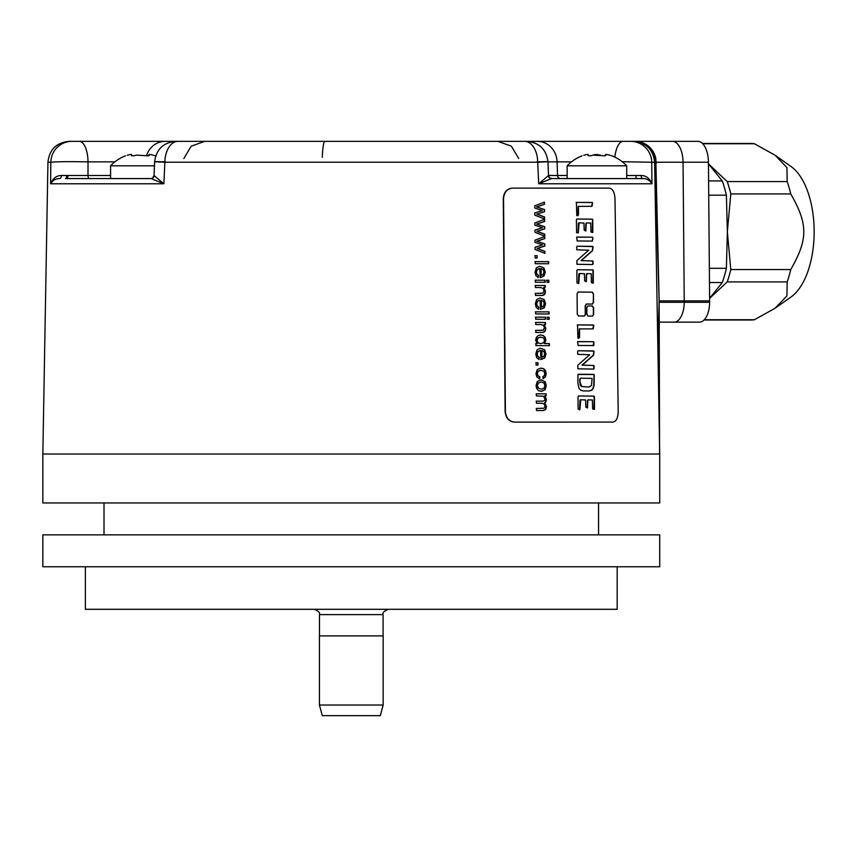 <?xml version="1.0" encoding="UTF-8"?>
<svg xmlns="http://www.w3.org/2000/svg" width="857" height="857" viewBox="0 0 857 857"><rect width="100%" height="100%" fill="white"/><g stroke="black" fill="none" stroke-linecap="round" stroke-linejoin="round"><path stroke-width="1.29" d="M544.516 209.558L544.538 211.7L537.028 214.132L544.581 216.982L544.602 219.017L534.779 215.128L534.757 212.954L542.288 210.543L534.714 208.026L534.693 205.841L544.452 202.102L544.474 204.255L536.761 206.923L544.516 209.558L544.27 211.711L536.761 214.143L544.313 216.992L544.334 219.017M536.761 206.923L544.249 209.558M536.493 206.933L544.206 204.266L544.184 202.113M512.561 188.122C507.055 188.754 504.045 192.3 503.541 198.76L505.394 411.467C506.016 417.937 509.09 421.483 514.618 422.105L612.894 422.105L514.35 422.115C508.833 421.494 505.759 417.948 505.127 411.478L503.273 198.77C503.787 192.3 506.798 188.754 512.293 188.133L609.359 188.122C612.744 188.754 614.619 192.3 614.994 198.76L618.218 411.467C618.026 417.937 616.258 421.483 612.894 422.105L612.551 422.115M586.563 304.021L585.481 305.713L585.567 314.326L584.41 316.019L578.475 315.965L577.264 314.251L577.072 293.737L578.261 292.044L592.326 292.173L593.472 293.887L593.258 302.403L592.155 304.085M586.638 304.021L592.433 304.074L593.547 302.392L593.472 293.887M593.601 307.706L592.455 305.992L587.881 305.949L586.809 307.642L586.874 314.337L588.052 316.051L592.551 316.094L593.665 314.401L593.601 307.706L592.166 306.003L587.666 305.96M592.616 203.12L591.93 206.344L578.443 206.387L578.454 215.043L576.793 215.653L576.397 202.381L592.476 202.531L591.641 206.355M576.397 202.381L591.759 202.434L592.326 203.13M578.807 206.226L578.164 206.398L577.714 215.675M592.765 219.788L592.819 232.343L590.955 232.054L590.719 223.002L586.252 222.991L585.834 230.994L584.174 230.158L583.971 223.066L579.118 222.831L578.271 232.89L576.579 232.643L576.397 219.767L577.061 219.017L592.551 219.231L592.262 232.504M586.67 222.831L585.877 223.559L585.556 231.004M579.118 222.831L578.379 223.099L577.993 232.9M592.937 238.032L592.369 241.096L577.125 240.956L576.675 237.153L592.455 237.175L592.937 238.032L592.08 241.106M593.023 246.955L592.605 250.64L581.314 260.592L592.937 260.978L593.183 263.913L592.476 264.556L576.943 264.288L576.868 260.657L588.716 250.201L576.836 249.805L576.643 247.095L577.329 246.216L592.915 246.591L592.316 250.651L581.035 260.603L592.658 260.989L592.894 263.924L592.187 264.567M593.248 270.48L593.301 283.035L591.426 282.756L591.191 273.694L586.724 273.683L586.306 281.685L584.645 280.86L584.442 273.758L579.578 273.522L578.732 283.581L576.975 282.885L576.857 270.458L577.522 269.719L593.023 269.923L592.733 283.206M587.141 273.522L586.349 274.251L586.027 281.696M579.578 273.522L578.839 273.79L578.454 283.592M593.772 325.66L593.087 328.884L579.568 328.927L579.578 337.583L577.918 338.194L577.522 324.921L593.633 325.071L592.798 328.895M577.522 324.921L592.915 324.974L593.483 325.671M579.932 328.767L579.289 328.938L578.839 338.215M593.922 342.554L593.826 345.532L578.079 345.478L577.629 341.686L593.44 341.697L593.922 342.554L593.065 345.628M594.008 351.477L593.59 355.173L582.278 365.125L593.922 365.5L594.169 368.446L593.462 369.088L577.897 368.821L577.822 365.189L589.691 354.734L577.789 354.337L577.607 351.627L578.293 350.749L593.901 351.124L593.301 355.173L581.999 365.136L593.644 365.51L593.88 368.456L593.173 369.099M594.233 375.045L594.105 385.179L593.344 388.167L591.801 390.214L589.209 390.974L583.199 390.921L580.425 390.031L578.807 387.921L577.886 382.608L577.972 374.477L594.03 374.488L593.815 385.179L593.065 388.167L591.523 390.224L588.93 390.985M594.437 396.716L594.49 409.271L592.616 408.982L592.38 399.93L587.891 399.919L587.473 407.921L585.813 407.086L585.61 399.994L580.746 399.758L579.889 409.817L578.132 409.121L578.014 396.695L578.679 395.955L594.212 396.159L593.922 409.442M588.32 399.758L587.527 400.487L587.195 407.932M580.746 399.758L580.007 400.026L579.611 409.828M544.666 226.719L544.688 228.862L537.189 231.304L544.741 234.143L544.752 236.178L534.929 232.29L534.907 230.126L542.449 227.705L534.864 225.187L534.854 223.013L544.602 219.263L544.624 221.427L536.921 224.095L544.666 226.719L544.42 228.873L536.91 231.315L544.463 234.154L544.484 236.189M544.827 243.881L544.838 246.034L537.339 248.466L544.891 251.315L544.902 253.34L535.079 249.462L535.057 247.287L542.599 244.877L535.014 242.36L535.004 240.174L544.752 236.436L544.773 238.589L537.071 241.256L544.827 243.881L544.57 246.045L537.06 248.476L544.624 251.326L544.634 253.351M537.05 255.665L537.071 258.043L535.154 258.032L535.132 255.654L537.05 255.665L536.803 258.053M548.641 261.664L548.651 263.752L535.207 263.71L535.186 261.621L548.641 261.664L548.384 263.763M539.674 266.281L536.353 267.834L535.057 272.119L535.925 275.654L538.292 277.55L538.496 275.397L536.675 274.111L536.171 272.151L537.007 269.569L539.749 268.423L537.275 269.559L536.439 272.14L536.943 274.101L538.496 275.397M543.906 267.887L539.803 266.281L543.906 267.887L545.288 272.044L544.002 276.072L540.274 277.625L539.749 268.423M548.801 280.228L548.823 282.317L546.948 282.307L546.937 280.218L548.801 280.228L548.555 282.328M545.148 280.207L545.159 282.296L535.368 282.264L535.346 280.175L545.148 280.207L544.891 282.307M545.191 285.477L545.213 287.363L543.831 287.352L545.459 291.284L545.159 293.33L544.345 294.722L541.538 295.483L535.486 295.461L535.464 293.373L542.963 293.158L544.034 290.834L543.349 288.53L540.799 287.556L535.411 287.534L535.4 285.445L545.191 285.477L544.934 287.374M543.831 287.352L545.191 291.294L544.891 293.33L543.145 295.365L541.538 295.483M535.197 293.383L541.603 293.394M539.953 298L536.632 299.554L535.336 303.839L536.203 307.374L538.571 309.27L538.774 307.117L536.953 305.831L536.45 303.871L537.285 301.289L540.028 300.143L537.553 301.278L536.718 303.86L537.221 305.82L538.774 307.117M544.184 299.607L540.081 297.99L544.184 299.607L545.566 303.764L544.281 307.792L540.553 309.345L540.028 300.143M549.08 311.884L549.101 313.973L535.646 313.93L535.625 311.841L549.08 311.884L548.834 313.983M549.133 317.229L549.144 319.318L547.28 319.307L547.259 317.219L549.133 317.229L548.876 319.318M545.47 317.208L545.491 319.297L535.7 319.265L535.679 317.176L545.47 317.208L545.223 319.307M545.523 322.478L545.534 324.364L544.163 324.353L545.791 328.285L545.491 330.32L544.677 331.723L541.86 332.484L535.807 332.462L535.796 330.373L543.284 330.159L544.366 327.835L543.67 325.531L541.121 324.557L535.743 324.535L535.721 322.446L545.523 322.478L545.266 324.364M544.163 324.353L545.523 328.295L545.223 330.331L543.467 332.366L541.86 332.484M535.529 330.384L541.924 330.395M549.358 343.571L549.38 345.65L535.925 345.607L535.914 343.668L537.157 343.668L535.657 340.218L536.289 337.497L538.089 335.59L540.756 334.926L543.402 335.548L545.245 337.401L545.888 340.154L544.591 343.55L549.358 343.571L549.112 345.66M540.371 334.937L543.134 335.558L544.977 337.412L545.62 340.165L544.324 343.561L549.091 343.582M540.392 348.21L537.071 349.774L535.775 354.059L536.653 357.594L539.021 359.49L539.214 357.337L537.393 356.051L536.889 354.091L537.735 351.509L540.478 350.363L538.003 351.499L537.157 354.08L537.66 356.041L539.214 357.337M544.624 349.817L540.531 348.21L544.624 349.817L546.016 353.984L544.731 358.012L541.003 359.565L540.478 350.363M537.992 362.704L538.014 365.082L536.096 365.082L536.075 362.693L537.992 362.704L537.746 365.093M540.724 368.092L537.243 369.603L535.946 373.673L536.943 377.08L539.621 378.815L539.814 376.759L537.682 375.72L537.06 373.663L537.939 371.177L540.81 370.245M540.596 368.092L543.788 368.756L545.577 370.77L546.188 373.716L545.416 377.005L543.167 378.633L542.899 376.598L544.366 375.57L544.838 373.802L543.927 371.22L540.649 370.245M541.078 370.235L538.207 371.167L537.328 373.652L537.95 375.709L539.814 376.759M540.874 379.833L545.181 381.751L546.295 385.629L545.02 389.774L541.399 391.381L538.4 390.653L536.686 388.564L536.053 385.596L537.35 381.408L541.163 379.833L544.913 381.761L546.027 385.639L544.752 389.785L541.131 391.392M546.145 393.845L546.166 395.709L544.806 395.709L546.412 399.448L545.984 401.687L544.752 402.929L546.477 406.743L545.705 409.55L543.252 410.535L536.493 410.514L536.482 408.435L544.099 408.253L545.052 406.272L544.356 404.108L542.16 403.24L536.428 403.229L536.418 401.14L542.813 401.151L544.452 400.648L544.988 398.976L543.531 396.255L536.364 395.902L536.353 393.813L546.145 393.845L545.898 395.72M536.214 408.446L543.831 408.264M536.15 401.151L542.845 401.151M59.754 178.567L59.572 178.567C55.791 178.567 52.802 180.313 50.595 183.784L50.831 162.241L47.938 162.241L42.85 454.028L659.719 454.028L654.63 162.241L651.738 162.241L651.973 183.784C649.606 178.288 645.996 175.524 641.122 175.503L626.713 175.514M582.042 155.824A41.125 41.125 0 0 0 567.152 165.797L626.713 165.797L626.713 178.567L642.996 178.567L551.565 178.567L538.71 183.784L537.703 162.241L164.865 162.241L163.869 183.784L154.035 175.514L154.635 161.684C156.317 149.257 163.408 142.476 175.889 141.341M42.85 454.028L42.85 502.952L659.719 502.952L659.719 454.028M42.85 534.854L659.719 534.854L659.719 566.766L42.85 566.766L42.85 534.854M85.389 566.766L85.389 609.306L617.179 609.306L617.179 566.766M351.284 635.894L383.154 635.894L383.154 705.022L319.425 705.022L319.425 635.894L351.284 635.894M383.154 705.022L380.304 715.659L322.275 715.659L319.425 705.022M655.798 158.609L659.14 300.871L659.59 454.028M656.066 162.241C655.648 156.445 655.294 156.424 655.027 162.177L659.14 300.871L657.897 349.935M655.766 158.427L655.766 158.416A21.275 21.275 0 0 0 634.908 141.341C646.939 142.53 653.645 149.482 655.027 162.177L654.191 162.241M659.247 322.146L699.537 322.146A20.204 10.102 -90 0 0 709.639 302.285L708.439 162.241A21.275 10.638 90 0 0 697.812 141.341L511.147 141.341M630.666 141.341A21.275 21.071 -90 0 1 651.738 162.241L622.214 161.727M642.911 178.567L642.996 178.567C646.778 178.567 649.767 180.313 651.973 183.784L538.71 183.784L548.534 175.514C548.694 177.088 549.755 178.106 551.715 178.567L551.554 178.567M536.943 161.866C551.19 161.502 551.447 161.63 537.703 162.241A21.275 13.069 -90 0 0 524.634 141.341L177.935 141.341L204.727 141.341L191.207 146.183L183.848 158.502M551.747 178.567L551.565 178.567A3.192 3.171 90 0 1 548.394 175.503M628.224 178.567L551.704 178.567M518.721 158.502L511.361 146.183L497.842 141.341L524.634 141.341M177.935 141.341A21.275 13.069 -90 0 0 164.865 162.241C151.121 161.63 151.378 161.502 165.626 161.866M69.428 178.567L151.003 178.567L163.869 183.784L50.595 183.784C52.963 178.288 56.573 175.524 61.447 175.503L110.564 175.481M114.881 161.866L88.025 161.866L87.992 175.481A3.192 1.318 90 0 0 89.321 178.567L84.747 178.567M191.422 141.341L79.337 141.341A21.275 8.688 -90 0 1 88.025 161.866C68.839 161.502 56.444 161.63 50.831 162.241A21.275 21.071 -90 0 1 71.902 141.341L69.213 141.341C56.466 142.551 49.374 149.514 47.938 162.241M154.174 175.503A3.192 3.171 90 0 1 151.003 178.567L88.614 178.567M79.337 141.341L71.902 141.341M245.252 141.341L505.191 141.341M508.287 141.341L510.826 141.341M512.143 141.341L514.875 141.341M631.095 141.341L521.399 141.341M659.14 300.871L709.65 300.871M656.269 163.505L655.337 163.451M709.628 298.247L722.28 282.542A87.746 43.868 90 0 0 726.393 268.295L727.357 231.744L726.393 195.182A87.746 43.868 -90 0 0 722.28 180.934L708.46 163.858L727.229 181.566A88.271 44.136 90 0 1 730.796 193.928L790.754 193.928C808.13 224.298 808.13 239.178 790.754 269.548A88.271 44.136 90 0 1 787.187 281.91L786.93 295.901L775.103 308.231L754.439 319.725A88.271 44.136 90 0 1 750.871 320.015L704.047 320.015M722.28 180.934L708.6 180.934M709.628 298.343L727.229 281.91A88.271 44.136 90 0 0 730.796 269.548L727.357 231.744L730.796 193.928M702.729 143.751L754.439 143.751L775.103 155.246L786.93 167.586L787.187 181.566A88.271 44.136 90 0 1 790.754 193.928M727.229 181.566L787.187 181.566M722.28 282.542L709.489 282.542M727.229 281.91L787.187 281.91M704.325 319.725L754.439 319.725M726.393 268.295L709.371 268.295M726.393 195.182L708.728 195.182M730.796 269.548L790.754 269.548M702.44 143.462L750.871 143.462A88.271 44.136 90 0 1 754.439 143.751M775.103 155.246L791.107 166.558A69.128 34.569 90 0 1 814.15 231.744A69.128 34.569 90 0 1 791.107 296.918L775.103 308.231M154.453 165.797L110.564 165.797L110.564 178.567M152.835 155.096L152.942 155.117C149.771 154.228 148.507 154.228 149.15 155.117L147.779 155.824L136.552 155.117C133.381 156.049 131.699 156.049 131.528 155.117L131.753 155.685M131.41 155.363L131.528 155.117C132.171 154.228 130.907 154.228 127.736 155.117C124.736 156.049 124.736 156.049 127.736 155.117C124.736 156.049 124.736 156.049 127.736 155.117L127.2 155.288M131.528 155.578L132.899 155.824M133.199 155.824L133.917 155.77M147.479 155.824L148.068 155.824M148.582 155.77L148.925 154.742L149.268 155.363M151.068 154.635L151.635 154.763M152.942 155.117C155.942 156.049 155.942 156.049 152.942 155.117C155.942 156.049 155.942 156.049 152.942 155.117L153.832 155.396M154.86 155.717L155.224 155.824A41.125 41.125 0 0 1 155.663 155.995M609.434 155.096L609.531 155.117C606.37 154.228 605.106 154.228 605.749 155.117L604.378 155.824L593.151 155.117C589.97 156.049 588.298 156.049 588.127 155.117L588.341 155.685M587.998 155.363L588.127 155.117C588.77 154.228 587.506 154.228 584.335 155.117C581.335 156.049 581.335 156.049 584.335 155.117C581.335 156.049 581.335 156.049 584.335 155.117L583.799 155.288M588.127 155.578L589.487 155.824M589.798 155.824L590.516 155.77M593.687 154.913L594.255 154.763M594.779 154.646L596.076 154.485M597.329 154.464L597.95 154.496M599.621 154.763L600.221 154.924M604.067 155.824L604.667 155.824M605.181 155.77L605.524 154.742L605.867 155.363M609.531 155.117C612.53 156.049 612.53 156.049 609.531 155.117C612.53 156.049 612.53 156.049 609.531 155.117L610.43 155.396M611.459 155.717L611.823 155.824A41.125 41.125 0 0 1 626.713 165.797M585.567 314.326L584.131 316.029M585.288 314.337L585.202 305.724L586.349 304.031M577.982 292.044L592.037 292.183L593.183 293.897M593.665 314.401L592.262 316.104M593.376 314.412L593.312 307.717M576.118 202.391L576.761 202.295M576.782 219.028L591.759 219.167L592.487 219.799M576.922 237.035L592.176 237.185L592.658 238.032M577.05 246.227L592.198 246.366L592.744 246.955M577.243 269.73L592.241 269.869L592.958 270.491M577.243 324.932L577.886 324.835M577.886 341.568L593.151 341.707L593.644 342.564M578.014 350.759L593.183 350.899L593.73 351.488M578.346 374.263L593.226 374.391L593.944 375.055M588.877 387.064L581.699 386.507L579.793 381.654L580.371 385.264L581.41 386.518L589.016 387.053M579.793 381.654L579.771 379.008M580.071 381.644L580.05 378.998M580.564 378.183L592.069 378.387L591.512 385.618L588.695 387.064M578.4 395.955L593.43 396.095L594.147 396.727M536.921 224.095L544.399 226.73M536.653 224.106L544.356 221.427L544.334 219.274M537.071 241.256L544.559 243.891M536.803 241.267L544.506 238.6L544.484 236.446M534.864 255.665L536.782 255.675M534.918 261.631L548.373 261.674M543.638 267.887L545.02 272.055L543.734 276.083L540.006 277.636M538.025 277.561L538.228 275.408M540.906 275.44L541.121 268.541L543.156 269.634L543.938 272.055L543.017 274.636L540.906 275.44M541.174 275.429L541.121 268.541M546.659 280.228L548.534 280.239M535.079 280.185L544.881 280.218M542.877 295.376L541.27 295.494M535.132 285.456L544.923 285.488M543.916 299.607L545.298 303.764L544.013 307.802L540.285 309.356M538.303 309.281L538.507 307.127M541.185 307.16L541.399 300.261L543.445 301.353L544.227 303.774L543.295 306.356L541.185 307.16M541.453 307.149L541.399 300.261M535.357 311.852L548.812 311.894M546.991 317.229L548.866 317.229M535.411 317.186L545.202 317.219M543.199 332.377L541.592 332.495M535.454 322.457L545.245 322.489M535.646 343.678L537.157 343.668M540.767 337.08L537.95 338.054L537.039 340.422L537.95 342.746L540.692 343.711L543.627 342.746L544.538 340.347L543.617 338.012L540.51 337.08L537.682 338.065L536.771 340.422L537.682 342.746L540.853 343.711M544.356 349.827L545.748 353.984L544.463 358.022L540.735 359.576M538.753 359.501L538.946 357.348M541.635 357.369L541.838 350.481L543.884 351.574L544.666 353.995L543.734 356.576L541.635 357.369M541.903 357.369L541.838 350.481M535.807 362.704L537.725 362.715M540.746 368.092L543.52 368.767L545.298 370.781L545.92 373.727L545.148 377.005L542.899 378.644M539.353 378.826L539.546 376.769M541.174 381.976L538.346 383.004L537.435 385.596L538.41 388.189L541.292 389.228L544.024 388.2L544.934 385.629L543.991 383.015L541.174 381.976L538.078 383.004L537.168 385.607L538.142 388.2L541.388 389.228M544.806 395.709L546.145 399.458L545.716 401.697L544.484 402.94L546.209 406.754L545.438 409.56L542.984 410.546M536.086 393.824L545.877 393.856M319.479 635.894L319.479 614.619L383.09 614.619C382.297 612.809 384.065 611.041 388.403 609.306M614.833 157.142A21.275 8.688 -90 0 1 623.232 141.341M642.996 178.567A3.192 1.864 90 0 1 641.122 175.503M560.478 178.567A3.192 2.946 90 0 1 557.532 175.481L567.152 175.481M548.534 175.481L557.532 175.481L557.093 161.866A21.275 19.657 -90 0 0 537.457 141.341M59.572 178.567A3.192 1.864 90 0 0 61.447 175.503M146.515 155.738A21.275 19.657 -90 0 1 165.112 141.341M656.28 162.241L708.439 162.241M672.413 141.341A21.275 10.638 90 0 1 683.05 162.241L684.25 302.285L659.151 302.285M709.639 302.285L684.25 302.285A20.204 10.102 -90 0 1 674.148 322.146M67.81 175.514L67.714 178.567M571.48 161.866L547.944 161.866M322.296 157.292A21.275 2.775 90 0 1 324.985 141.341M104.008 534.854L104.008 502.952M598.561 534.854L598.561 502.952M383.09 635.894L383.09 614.619M319.479 614.619C320.272 612.809 318.504 611.041 314.165 609.306M654.63 162.241C653.195 149.514 646.103 142.551 633.355 141.341M526.68 141.341C539.16 142.476 546.252 149.257 547.934 161.684L548.534 175.514M78.201 178.567L74.184 178.567M70.349 178.567L65.453 178.567M635.99 175.514L636.098 178.567M66.578 175.514L66.471 178.567M150.821 178.567L150.821 178.567C151.946 178.802 153.007 177.785 154.035 175.514M125.454 155.824A41.125 41.125 0 0 0 110.564 165.797M632.37 178.567L637.201 178.567M567.152 165.797L567.152 178.567"/></g></svg>

